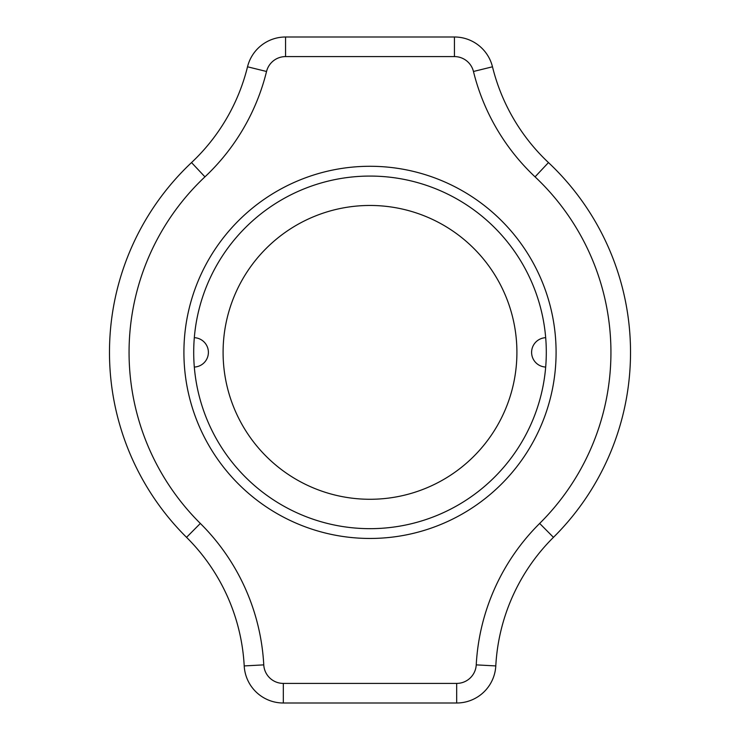 <?xml version="1.0" encoding="UTF-8"?>
<svg xmlns="http://www.w3.org/2000/svg" width="740" height="740" viewBox="0 0 740 740"><rect width="100%" height="100%" fill="white"/><g stroke="black" fill="none" stroke-linecap="round" stroke-linejoin="round"><path stroke-width="1.11" d="M546.296 352.37A176.296 176.296 0 0 0 370 176.074A176.296 176.296 0 0 0 193.704 352.37A176.296 176.296 0 0 0 370 528.665A176.296 176.296 0 0 0 546.296 352.37A176.296 176.296 0 0 1 370 528.665A176.296 176.296 0 0 1 193.704 352.37M630.526 352.37A260.526 260.526 0 0 1 553.455 537.342A195.878 195.878 0 0 0 495.791 665.926A39.174 39.174 0 0 1 456.673 703L283.328 703A39.174 39.174 0 0 1 244.209 665.926A195.878 195.878 0 0 0 186.545 537.342A260.526 260.526 0 0 1 191.531 162.578A195.878 195.878 0 0 0 247.521 66.794A39.174 39.174 0 0 1 285.557 37L454.443 37A39.174 39.174 0 0 1 492.479 66.794A195.878 195.878 0 0 0 548.47 162.578A260.526 260.526 0 0 1 630.526 352.37A260.526 260.526 0 0 0 548.47 162.578A195.878 195.878 0 0 1 492.479 66.794A39.174 39.174 0 0 0 454.443 37L454.443 56.592L285.557 56.592A19.591 19.591 0 0 0 266.539 71.484A215.47 215.47 0 0 1 204.943 176.851A215.47 215.47 0 0 0 266.539 71.484L247.521 66.794A39.174 39.174 0 0 1 285.557 37L285.557 56.592M194.315 367.049A14.689 14.689 0 0 0 208.393 352.37A14.689 14.689 0 0 0 194.315 337.69M545.685 337.69A14.689 14.689 0 0 0 531.607 352.37A14.689 14.689 0 0 0 545.685 367.049M223.092 352.37A146.909 146.909 0 0 0 370 499.278A146.909 146.909 0 0 0 516.909 352.37A146.909 146.909 0 0 0 370 205.461A146.909 146.909 0 0 0 223.092 352.37M183.909 352.37A186.092 186.092 0 0 1 370 166.278A186.092 186.092 0 0 1 556.091 352.37A186.092 186.092 0 0 1 370 538.461A186.092 186.092 0 0 1 183.909 352.37M283.328 683.409L283.328 703A39.174 39.174 0 0 1 244.209 665.926L263.764 664.871A215.47 215.47 0 0 0 200.337 523.439A215.47 215.47 0 0 1 263.764 664.871A19.591 19.591 0 0 0 283.328 683.409L456.673 683.409A19.591 19.591 0 0 0 476.236 664.871A215.47 215.47 0 0 1 539.663 523.439A240.935 240.935 0 0 0 535.057 176.851A215.47 215.47 0 0 1 473.461 71.484A19.591 19.591 0 0 0 454.443 56.592M539.663 523.439L553.455 537.342A195.878 195.878 0 0 0 495.791 665.926A39.174 39.174 0 0 1 456.673 703L456.673 683.409M244.209 665.926A195.878 195.878 0 0 0 186.545 537.342A260.526 260.526 0 0 1 191.531 162.578A195.878 195.878 0 0 0 247.521 66.794M191.531 162.578L204.943 176.851A240.935 240.935 0 0 0 200.337 523.439L186.545 537.342M495.791 665.926L476.236 664.871M535.057 176.851L548.47 162.578M473.461 71.484L492.479 66.794"/></g></svg>
